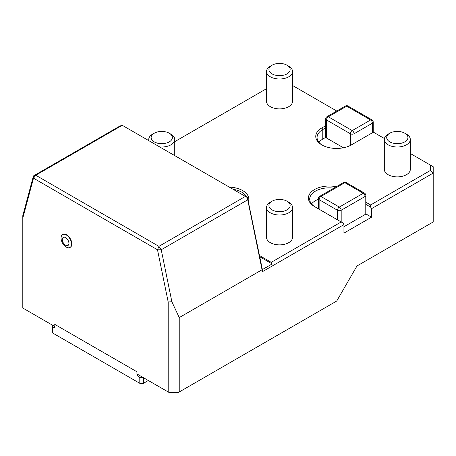 <?xml version="1.0" encoding="UTF-8"?>
<svg xmlns="http://www.w3.org/2000/svg" width="456" height="456" viewBox="0 0 456 456"><rect width="100%" height="100%" fill="white"/><g stroke="black" fill="none" stroke-linecap="round" stroke-linejoin="round"><path stroke-width="0.68" d="M170.937 134.195L169.25 133.22A10.608 6.122 0 0 0 154.248 133.22A10.608 6.122 0 0 0 154.248 141.884A10.608 6.122 0 0 0 169.25 141.884A10.608 6.122 0 0 0 169.25 133.22L170.937 134.195A13.002 7.507 0 0 1 174.745 139.502A13.002 7.507 0 0 1 159.668 146.912M154.248 133.22L152.555 134.195A13.002 7.507 0 0 0 148.747 139.502A13.002 7.507 0 0 0 148.912 140.704M171.866 301.724L179.231 317.587L262.046 269.775L247.728 199.808L161.23 249.745L171.866 301.724L168.19 302.003L157.502 249.791L161.23 249.745L158.916 246.354L245.413 196.416L122.248 125.309L35.756 175.246L158.916 246.354L157.502 249.791L33.487 178.188L22.8 218.065L22.8 215.66L33.436 175.965L119.934 126.027L122.248 125.309M247.728 199.808L247.46 197.596L245.413 196.416M33.436 175.965L35.756 175.246L33.487 178.188L33.436 175.965M247.46 197.596L262.228 268.818L262.525 271.622L262.046 269.775M22.8 218.065L22.8 308.022L54.059 326.074L54.059 323.948L136.931 371.788L136.931 373.914L169.267 392.587L178.153 392.587L336.739 301.028L356.985 265.962L433.2 221.958L433.2 173.08L371.549 208.677L370.625 207.087L365.843 204.322M168.19 302.003L168.19 391.966L179.231 391.966L179.231 317.587M54.059 326.074L54.8 326.502M70.15 247.369A7.41 4.281 -120 0 0 70.304 247.289A7.41 4.281 -120 0 0 70.304 238.733A7.41 4.281 -120 0 0 62.894 234.452A7.41 4.281 -120 0 0 62.746 234.549M430.595 165.203L433.2 166.708L433.2 173.08L430.595 170.333L430.595 165.203L410.314 153.495M262.251 269.656L272.169 263.927L271.246 262.337L341.185 221.958L343.02 223.024L343.944 224.614L343.944 233.119L371.549 217.176L365.843 213.887M371.549 217.176L371.549 208.677M343.944 224.614L262.525 271.622M318.356 199.312A19.522 11.269 0 0 0 311.545 203.895M333.82 188.163A19.522 11.269 0 0 0 309.698 199.112A19.522 11.269 0 0 0 315.398 207.075M246.85 197.243A19.522 11.269 0 0 0 233.079 189.297M272.169 263.927L259.76 256.768M325.721 127.822L322.78 129.521A19.522 11.269 0 0 0 317.062 137.49A19.522 11.269 0 0 0 322.335 145.19M325.721 137.381L322.78 139.08A19.522 11.269 0 0 0 318.904 142.272M365.843 202.196L370.625 204.961L430.595 170.333M370.625 204.961L370.625 207.087M343.944 226.717L365.085 214.514L365.085 196.468L341.185 210.267L341.185 221.958L314.497 206.551A20.822 12.021 180 0 1 311.642 191.611A20.822 12.021 180 0 1 336.283 186.743M271.246 262.337L259.515 255.559M229.305 187.12A20.822 12.021 180 0 1 248.434 201.415M266.532 88.681L174.745 141.673M336.762 111.03L292.53 85.494M384.419 138.544L373.39 132.177L351.302 144.928A20.822 12.021 180 0 1 321.856 144.928A20.822 12.021 180 0 1 321.856 127.925L325.721 125.696M272.027 65.208L270.34 66.183A13.002 7.507 0 0 0 266.532 71.489L266.532 101.363A13.002 7.507 0 0 0 270.34 106.67A13.002 7.507 0 0 0 284.504 108.3A13.002 7.507 0 0 0 292.53 101.363L292.53 71.489A13.002 7.507 0 0 0 288.722 66.183L287.029 65.208A10.608 6.122 0 0 0 272.027 65.208A10.608 6.122 0 0 0 272.027 73.872A10.608 6.122 0 0 0 287.029 73.872A10.608 6.122 0 0 0 287.029 65.208L288.722 66.183M389.812 133.209L388.119 134.184A13.002 7.507 0 0 0 384.311 139.49L384.311 169.364A13.002 7.507 0 0 0 388.119 174.671A13.002 7.507 0 0 0 402.289 176.301A13.002 7.507 0 0 0 410.314 169.364L410.314 139.49A13.002 7.507 0 0 0 406.507 134.184L404.814 133.209A10.608 6.122 0 0 0 389.812 133.209A10.608 6.122 0 0 0 389.812 141.873A10.608 6.122 0 0 0 404.814 141.873A10.608 6.122 0 0 0 404.814 133.209L406.507 134.184M272.027 201.221L270.34 202.196A13.002 7.507 0 0 0 266.532 207.508L266.532 237.365A13.002 7.507 0 0 0 270.34 242.672A13.002 7.507 0 0 0 284.504 244.302A13.002 7.507 0 0 0 292.53 237.365L292.53 207.508A13.002 7.507 0 0 0 288.722 202.196L287.029 201.221A10.608 6.122 0 0 0 272.027 201.221A10.608 6.122 0 0 0 272.027 209.885A10.608 6.122 0 0 0 287.029 209.885A10.608 6.122 0 0 0 287.029 201.221L288.722 202.196M266.532 207.508A13.002 7.507 0 0 0 270.34 212.815A13.002 7.507 0 0 0 284.504 214.44A13.002 7.507 0 0 0 292.53 207.508M384.311 139.49A13.002 7.507 0 0 0 388.119 144.803A13.002 7.507 0 0 0 402.289 146.427A13.002 7.507 0 0 0 410.314 139.49M266.532 71.489A13.002 7.507 0 0 0 270.34 76.796A13.002 7.507 0 0 0 284.504 78.426A13.002 7.507 0 0 0 292.53 71.489M326.485 138.014L325.721 137.575L325.721 118.908A2.599 1.499 0 0 0 326.485 119.968L326.485 138.014L343.408 147.784M52.468 325.156L52.468 332.891L140.34 383.627L142.939 383.627L148.343 380.503M143.275 377.579L139.798 377.579L139.798 383.314L143.48 383.314L143.48 377.699M133.448 379.648L130.524 377.961M63.583 339.31L60.659 337.622M54.885 324.421L54.8 327.448A1.037 0.598 60 0 1 54.583 327.921A1.037 0.598 60 0 1 54.064 327.87L54.8 327.448M52.468 327.163L54.064 327.87M139.798 377.579L138.208 376.451A1.037 0.598 60 0 1 137.473 375.174L137.473 374.228M139.946 375.658L138.208 376.662M139.764 375.55L138.208 376.451M365.843 195.407A2.599 2.599 0 0 0 364.543 193.156A2.599 1.499 -60 0 0 363.244 193.287L344.861 182.668L320.961 196.468L339.344 207.081L363.244 193.287A2.599 1.499 -120 0 1 365.085 196.468A2.599 1.499 0 0 0 365.843 195.407L365.843 214.075L365.085 214.514M68.924 243.35A4.68 2.702 60 0 1 63.96 243.795A4.68 2.702 60 0 1 63.96 237.177A4.68 2.702 60 0 1 68.924 243.35M71.541 244.074A7.41 4.281 60 0 1 70.002 247.465A7.41 4.281 60 0 1 66.297 247.095A7.41 4.281 60 0 1 61.457 240.568A7.41 4.281 60 0 1 62.592 234.629A7.41 4.281 60 0 1 68.303 236.613A7.41 4.281 60 0 1 71.541 244.074M322.78 139.08L322.78 129.521L321.856 127.925M372.444 132.719L372.444 123.154A2.599 1.499 0 0 0 373.207 122.088A2.599 2.599 0 0 0 371.908 119.837L348.008 106.037A2.599 1.499 120 0 0 346.708 106.168L328.32 116.782L352.22 130.581L370.608 119.968L346.708 106.168A2.599 1.499 -120 0 0 345.409 106.037L327.02 116.656A2.599 2.599 0 0 0 325.721 118.908M371.908 119.837A2.599 1.499 120 0 0 370.608 119.968A2.599 1.499 -120 0 1 372.444 123.154L354.061 133.768A2.599 1.499 -120 0 0 352.22 130.581A2.599 1.499 120 0 0 350.385 133.768L326.485 119.968A2.599 1.499 120 0 1 328.32 116.782A2.599 1.499 -120 0 0 327.02 116.656M354.061 143.338L354.061 133.768A2.599 1.499 180 0 1 350.385 133.768L350.385 145.424M138.293 374.701L137.473 375.174M341.185 210.267A2.599 1.499 -120 0 0 339.344 207.081A2.599 1.499 -60 0 0 337.508 210.267A2.599 1.499 0 0 0 341.185 210.267M343.562 182.542A2.599 1.499 -120 0 1 344.861 182.668A2.599 1.499 -60 0 1 346.161 182.542A2.599 2.599 0 0 0 343.562 182.542L319.662 196.342A2.599 2.599 0 0 0 318.356 198.594A2.599 1.499 180 0 0 319.12 199.654A2.599 1.499 -60 0 1 320.961 196.468A2.599 1.499 -120 0 0 319.662 196.342M337.508 219.838L337.508 210.267L319.12 199.654L319.12 209.224M174.745 155.621L174.745 139.502M148.747 140.608L148.747 139.502M348.008 106.037A2.599 2.599 0 0 0 345.409 106.037M373.207 132.28L373.207 122.088M364.543 193.156L346.161 182.542M318.356 208.785L318.356 198.594M70.002 247.465L70.304 247.289M62.592 234.629L62.894 234.452"/></g></svg>
